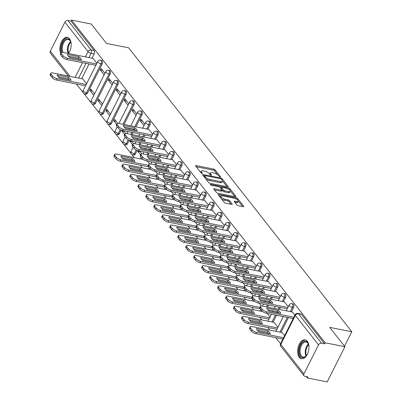 <?xml version="1.0" encoding="UTF-8"?>
<svg xmlns="http://www.w3.org/2000/svg" width="402" height="402" viewBox="0 0 402 402"><rect width="100%" height="100%" fill="white"/><g stroke="black" fill="none" stroke-linecap="round" stroke-linejoin="round"><path stroke-width="0.6" d="M220.16 177.021A0.844 0.307 26.7 0 0 220.567 176.95A0.844 0.307 26.7 0 0 220.492 176.709L215.16 169.925A1.206 0.437 26.7 0 0 213.688 169.091L196.141 165.599A1.206 0.437 26.7 0 0 195.563 165.699A1.206 0.437 26.7 0 0 195.668 166.046L201 172.83A0.844 0.307 26.7 0 0 202.035 173.413A0.844 0.307 26.7 0 0 202.437 173.342A0.844 0.307 26.7 0 0 202.362 173.101L201.673 172.222A3.864 1.392 26.7 0 1 201.342 171.106A3.864 1.392 26.7 0 1 203.186 170.8L204.648 171.091A3.864 1.392 26.7 0 1 209.377 173.754L210.065 174.634A0.844 0.307 26.7 0 0 211.095 175.217A0.844 0.307 26.7 0 0 211.502 175.146A0.844 0.307 26.7 0 0 211.427 174.905L210.738 174.026A3.864 1.392 26.7 0 1 210.407 172.91A3.864 1.392 26.7 0 1 212.251 172.604L213.713 172.895A3.864 1.392 26.7 0 1 218.437 175.558L219.13 176.438A0.844 0.307 26.7 0 0 220.16 177.021M68.486 53.521A9.593 5.447 -78.7 0 0 69.546 38.758A9.593 5.447 -78.7 0 0 67.395 37.346A9.593 5.447 -78.7 0 0 61.079 42.692A9.593 5.447 -78.7 0 0 60.762 53.526M307.329 341.298A9.593 5.447 -78.7 0 0 305.183 339.886A9.593 5.447 -78.7 0 0 298.52 346.147A9.593 5.447 -78.7 0 0 299.284 357.293A9.593 5.447 -78.7 0 0 301.435 358.705A9.593 5.447 -78.7 0 0 308.098 352.443A9.593 5.447 -78.7 0 0 307.329 341.298M236.813 204.849A1.206 0.437 26.7 0 0 238.291 205.683L243.21 206.663A1.206 0.437 26.7 0 0 243.788 206.563A1.206 0.437 26.7 0 0 243.687 206.216L237.763 198.683A1.206 0.437 26.7 0 0 236.291 197.849L218.743 194.357A1.206 0.437 26.7 0 0 218.165 194.457A1.206 0.437 26.7 0 0 218.271 194.804L224.19 202.337A1.206 0.437 26.7 0 0 225.668 203.171L231.612 204.352A1.206 0.437 26.7 0 0 232.19 204.256A1.206 0.437 26.7 0 0 232.085 203.909L229.552 200.683A1.206 0.437 26.7 0 0 228.075 199.849L225.13 199.266A3.231 1.161 26.7 0 1 222.04 197.849A3.231 1.161 26.7 0 1 220.899 196.106A3.231 1.161 26.7 0 1 222.442 195.849L233.994 198.151A3.231 1.161 26.7 0 1 237.079 199.568A3.231 1.161 26.7 0 1 238.22 201.307A3.231 1.161 26.7 0 1 236.677 201.563L234.753 201.181A1.206 0.437 26.7 0 0 234.175 201.276A1.206 0.437 26.7 0 0 234.281 201.623L236.813 204.849M71.511 20.1L91.269 24.035L106.5 43.416L128.645 47.823L351.81 331.761L329.665 327.354L344.901 346.735L325.138 342.8L71.511 20.1L70.993 21.125L67.913 20.512L91.068 49.974A2.462 1.397 101.3 0 1 91.058 53.325L88.917 57.586M227.607 186.809A1.206 0.437 26.7 0 0 228.185 186.714A1.206 0.437 26.7 0 0 228.08 186.362L222.16 178.83A1.206 0.437 26.7 0 0 220.683 178.001L203.141 174.508A1.206 0.437 26.7 0 0 202.563 174.604A1.206 0.437 26.7 0 0 202.668 174.95L208.588 182.483A1.206 0.437 26.7 0 0 210.065 183.317L227.607 186.809M229.964 188.759L235.884 196.292A1.206 0.437 26.7 0 1 235.989 196.638A1.206 0.437 26.7 0 1 235.411 196.734L217.864 193.241A1.206 0.437 26.7 0 1 216.392 192.407L213.854 189.186A1.206 0.437 26.7 0 1 213.753 188.839A1.206 0.437 26.7 0 1 214.331 188.744L221.447 190.156A1.206 0.437 26.7 0 0 222.02 190.061A1.206 0.437 26.7 0 0 221.919 189.714L220.236 187.573A1.206 0.437 26.7 0 0 218.758 186.744L211.351 185.267A0.844 0.307 26.7 0 1 210.542 184.895A0.844 0.307 26.7 0 1 210.246 184.443A0.844 0.307 26.7 0 1 210.648 184.372L228.487 187.925A1.206 0.437 26.7 0 1 229.964 188.759L229.487 189.829M344.901 346.735L327.213 381.9L307.45 377.965L306.399 376.629M76.405 84.003L83.169 92.606M83.877 93.51L91.143 102.751M91.852 103.656L99.118 112.897M99.827 113.801L107.093 123.042M107.801 123.947L115.062 133.188M115.771 134.092L123.037 143.333M123.746 144.238L131.012 153.479M131.72 154.383L134.283 157.639M140.197 165.167L142.258 167.785M148.172 175.312L150.232 177.93M156.147 185.458L158.202 188.076M164.122 195.603L166.177 198.221M172.091 205.749L174.151 208.367M180.066 215.894L182.126 218.512M188.041 226.04L190.101 228.658M196.015 236.185L198.075 238.803M203.99 246.331L206.045 248.949M211.965 256.476L214.02 259.094M219.934 266.616L221.994 269.239M227.909 276.762L229.969 279.385M235.884 286.907L237.944 289.53M243.858 297.053L245.918 299.676M251.833 307.198L253.888 309.821M259.808 317.344L261.863 319.967M267.777 327.489L269.837 330.112M275.752 337.635L280.551 343.74M325.138 342.8L324.625 343.826L321.545 343.213A2.462 1.819 141.8 0 0 318.53 344.866L303.932 373.885A2.462 1.819 141.8 0 0 303.987 375.8A2.462 1.819 141.8 0 0 304.887 376.327L307.967 376.94L307.45 377.965M70.993 21.125L94.148 50.587A2.462 1.397 101.3 0 1 94.138 53.938L91.998 58.2M89.093 63.968L81.681 78.707M68.405 76.063L50.356 53.099A2.462 1.819 -38.2 0 1 50.305 51.185L64.898 22.165A2.462 1.819 -38.2 0 1 67.913 20.512M104.897 73.345L101.023 68.415L100.249 69.953L102.6 70.42M94.586 93.852L90.711 88.917L89.937 90.455L92.289 90.927M112.872 83.49L108.997 78.561L108.223 80.099L110.575 80.566M102.56 103.992L98.686 99.063L97.912 100.6L100.259 101.068M120.846 93.636L116.972 88.706L116.198 90.244L118.55 90.711M110.535 114.138L106.661 109.208L105.887 110.746L108.233 111.213M128.821 103.781L124.947 98.852L124.173 100.389L126.519 100.857M117.771 123.349L114.63 119.354L113.856 120.891L116.208 121.359M136.796 113.927L132.921 108.997L132.147 110.535L134.494 111.002M122.138 130.434L121.831 131.037L124.183 131.504M144.77 124.072L140.891 119.143L140.122 120.68L142.469 121.148M130.112 140.579L129.806 141.182L132.157 141.65M152.74 134.218L148.805 129.414M138.087 150.725L137.78 151.328L140.132 151.795M160.715 144.363L156.775 139.559M168.689 154.509L164.75 149.705M176.664 164.654L172.724 159.85M184.639 174.8L180.699 169.996M192.613 184.945L188.674 180.141M200.583 195.086L196.648 190.287M208.558 205.231L204.618 200.432M216.532 215.377L212.593 210.578M224.507 225.522L220.567 220.723M232.482 235.667L228.542 230.869M240.456 245.813L236.517 241.014M248.426 255.958L244.491 251.16M256.401 266.104L252.461 261.3M264.375 276.249L260.436 271.445M272.35 286.395L268.41 281.591M280.325 296.54L276.385 291.736M288.299 306.686L284.36 301.882M277.983 327.193L274.043 322.389M294.937 315.138L292.334 312.027M284.626 335.645L282.018 332.534M293.485 307.57L292.395 307.354A2.462 1.397 101.3 0 0 291.852 303.641L292.942 303.857A2.462 1.397 -78.7 0 1 293.485 307.57L291.339 311.831M288.44 317.605L281.028 332.338M285.51 297.425L284.42 297.209A2.462 1.397 101.3 0 0 283.877 293.495L284.968 293.711A2.462 1.397 -78.7 0 1 285.51 297.425L283.37 301.686M280.465 307.46L279.455 309.465M278.114 312.133L277.752 312.856M276.551 315.238L273.053 322.193M277.536 287.279L276.445 287.063A2.462 1.397 101.3 0 0 275.903 283.35L276.993 283.566A2.462 1.397 -78.7 0 1 277.536 287.279L275.395 291.54M272.491 297.314L271.481 299.319M270.139 301.987L269.777 302.711M268.581 305.093L267.571 307.098M269.561 277.134L268.471 276.918A2.462 1.397 101.3 0 0 267.928 273.204L269.023 273.42A2.462 1.397 -78.7 0 1 269.561 277.134L267.42 281.395M264.516 287.169L263.506 289.174M262.164 291.842L261.802 292.566M260.607 294.947L259.597 296.952M261.591 266.988L260.496 266.772A2.462 1.397 101.3 0 0 259.953 263.059L261.049 263.275A2.462 1.397 -78.7 0 1 261.591 266.988L259.446 271.249M256.541 277.023L255.531 279.028M254.195 281.696L253.828 282.42M252.632 284.802L251.622 286.807M253.617 256.843L252.521 256.627A2.462 1.397 101.3 0 0 251.984 252.913L253.074 253.129A2.462 1.397 -78.7 0 1 253.617 256.843L251.471 261.104M248.572 266.878L247.562 268.883M246.22 271.551L245.853 272.275M244.657 274.656L243.647 276.661M245.642 246.697L244.552 246.481A2.462 1.397 101.3 0 0 244.009 242.768L245.099 242.984A2.462 1.397 -78.7 0 1 245.642 246.697L243.496 250.959M240.597 256.732L239.587 258.737M238.245 261.406L237.878 262.129M236.683 264.511L235.672 266.516M237.667 236.552L236.577 236.336A2.462 1.397 101.3 0 0 236.034 232.622L237.125 232.838A2.462 1.397 -78.7 0 1 237.667 236.552L235.527 240.813M232.622 246.587L231.612 248.592M230.271 251.26L229.909 251.984M228.708 254.365L227.698 256.375M229.693 226.406L228.602 226.19A2.462 1.397 101.3 0 0 228.06 222.477L229.15 222.693A2.462 1.397 -78.7 0 1 229.693 226.406L227.552 230.668M224.648 236.441L223.638 238.446M222.296 241.115L221.934 241.838M220.738 244.22L219.728 246.23M221.718 216.261L220.628 216.045A2.462 1.397 101.3 0 0 220.085 212.331L221.18 212.547A2.462 1.397 -78.7 0 1 221.718 216.261L219.577 220.522M216.673 226.296L215.663 228.301M214.321 230.969L213.959 231.693M212.764 234.075L211.753 236.085M213.748 206.115L212.653 205.899A2.462 1.397 101.3 0 0 212.11 202.186L213.206 202.402A2.462 1.397 -78.7 0 1 213.748 206.115L211.603 210.377M208.698 216.15L207.688 218.155M206.352 220.824L205.985 221.547M204.789 223.929L203.779 225.939M205.774 195.97L204.678 195.754A2.462 1.397 101.3 0 0 204.141 192.04L205.231 192.256A2.462 1.397 -78.7 0 1 205.774 195.97L203.628 200.231M200.729 206.005L199.719 208.015M198.377 210.678L198.01 211.402M196.814 213.784L195.804 215.794M197.799 185.824L196.709 185.608A2.462 1.397 101.3 0 0 196.166 181.895L197.256 182.111A2.462 1.397 -78.7 0 1 197.799 185.824L195.653 190.086M192.754 195.859L191.744 197.869M190.402 200.533L190.035 201.256M188.839 203.638L187.829 205.648M189.824 175.679L188.734 175.463A2.462 1.397 101.3 0 0 188.191 171.749L189.282 171.966A2.462 1.397 -78.7 0 1 189.824 175.679L187.684 179.94M184.779 185.714L183.769 187.724M182.428 190.387L182.066 191.111M180.865 193.493L179.855 195.503M181.85 165.534L180.759 165.317A2.462 1.397 101.3 0 0 180.217 161.604L181.307 161.82A2.462 1.397 -78.7 0 1 181.85 165.534L179.709 169.8M176.805 175.568L175.795 177.578M174.453 180.242L174.091 180.965M172.895 183.347L171.885 185.357M173.875 155.388L172.785 155.172A2.462 1.397 101.3 0 0 172.242 151.459L173.337 151.675A2.462 1.397 -78.7 0 1 173.875 155.388L171.734 159.654M168.83 165.423L167.82 167.433M166.478 170.096L166.116 170.82M164.92 173.202L163.91 175.212M165.905 145.243L164.81 145.027A2.462 1.397 101.3 0 0 164.267 141.313L165.363 141.529A2.462 1.397 -78.7 0 1 165.905 145.243L163.76 149.509M160.855 155.278L159.845 157.288M158.509 159.951L158.142 160.674M156.946 163.056L155.936 165.066M157.931 135.097L156.835 134.881A2.462 1.397 101.3 0 0 156.298 131.168L157.388 131.384A2.462 1.397 -78.7 0 1 157.931 135.097L155.785 139.363M152.886 145.132L151.876 147.142M150.534 149.805L150.167 150.534M148.971 152.911L147.961 154.921M149.956 124.957L148.866 124.736A2.462 1.397 101.3 0 0 148.323 121.022L149.413 121.243A2.462 1.397 -78.7 0 1 149.956 124.957L147.81 129.218M144.911 134.987L143.901 136.997M142.559 139.66L142.192 140.388M140.996 142.765L139.986 144.775M137.157 150.403L135.363 153.971L134.268 153.75A2.462 1.397 101.3 0 1 132.766 154.865L133.861 155.082A2.462 1.397 -78.7 0 0 135.363 153.971M141.981 114.811L140.891 114.59A2.462 1.397 101.3 0 0 140.348 110.877L141.439 111.098A2.462 1.397 -78.7 0 1 141.981 114.811L135.926 126.851M134.585 129.514L134.223 130.243M133.022 132.62L132.012 134.63M129.183 140.258L127.389 143.826L126.298 143.604A2.462 1.397 101.3 0 1 124.796 144.72L125.886 144.936A2.462 1.397 -78.7 0 0 127.389 143.826M134.007 104.666L132.916 104.445A2.462 1.397 101.3 0 0 132.374 100.731L133.464 100.952A2.462 1.397 -78.7 0 1 134.007 104.666L124.037 124.484M121.208 130.112L119.414 133.68L118.324 133.464A2.462 1.397 101.3 0 1 116.821 134.575L117.912 134.791A2.462 1.397 -78.7 0 0 119.414 133.68M126.032 94.52L124.942 94.299A2.462 1.397 101.3 0 0 124.399 90.586L125.494 90.807A2.462 1.397 -78.7 0 1 126.032 94.52L111.439 123.535L110.349 123.319A2.462 1.397 101.3 0 1 108.847 124.429L109.937 124.645A2.462 1.397 -78.7 0 0 111.439 123.535M118.062 84.375L116.967 84.154A2.462 1.397 101.3 0 0 116.424 80.44L117.52 80.661A2.462 1.397 -78.7 0 1 118.062 84.375L103.465 113.389L102.374 113.173A2.462 1.397 101.3 0 1 100.872 114.284L101.962 114.5A2.462 1.397 -78.7 0 0 103.465 113.389M110.088 74.229L108.992 74.008A2.462 1.397 101.3 0 0 108.455 70.295L109.545 70.516A2.462 1.397 -78.7 0 1 110.088 74.229L95.495 103.244L94.4 103.028A2.462 1.397 101.3 0 1 92.897 104.138L93.993 104.354A2.462 1.397 -78.7 0 0 95.495 103.244M102.113 64.084L101.023 63.863A2.462 1.397 101.3 0 0 100.48 60.149L101.57 60.37A2.462 1.397 -78.7 0 1 102.113 64.084L87.52 93.098L86.425 92.882A2.462 1.397 101.3 0 1 84.922 93.993L86.018 94.209A2.462 1.397 -78.7 0 0 87.52 93.098M351.81 331.761L344.524 346.253M96.927 63.199L92.988 58.396M86.611 83.706L82.671 78.903M89.937 90.455L93.812 95.39M97.912 100.6L101.786 105.535M105.887 110.746L109.761 115.681M113.856 120.891L116.635 124.429M121.831 131.037L124.61 134.575M129.806 141.182L132.585 144.72M137.78 151.328L140.559 154.865M324.625 343.826L301.47 314.364A2.462 1.397 -78.7 0 0 300.917 314.002L297.837 313.389A2.462 1.397 101.3 0 1 298.39 313.751L321.545 343.213M100.249 69.953L104.123 74.883M108.223 80.099L112.098 85.028M116.198 90.244L120.072 95.173M124.173 100.389L128.047 105.319M132.147 110.535L136.022 115.464M125.746 133.494L123.58 130.74M140.122 120.68L143.996 125.61M133.72 143.64L131.554 140.886M141.695 153.785L139.529 151.031M149.67 163.931L147.504 161.177M157.639 174.076L155.479 171.322M165.614 184.222L163.448 181.468M173.589 194.367L171.423 191.613M181.563 204.512L179.398 201.759M189.538 214.658L187.372 211.904M197.513 224.803L195.347 222.05M205.482 234.949L203.322 232.195M213.457 245.094L211.296 242.341M221.432 255.24L219.266 252.486M229.406 265.385L227.241 262.632M237.381 275.531L235.215 272.777M245.356 285.676L243.19 282.923M253.325 295.822L251.165 293.068M261.3 305.967L259.139 303.214M270.008 317.047L267.109 313.359M210.407 172.91L209.889 173.935A3.864 1.392 26.7 0 0 209.859 174.367M201.342 171.106L200.824 172.131A3.864 1.392 26.7 0 0 200.794 172.564M217.668 174.795L214.648 170.95A1.206 0.437 26.7 0 0 213.171 170.121L196.216 166.745M204.407 175.885L203.216 175.649M227.019 186.689L222.442 180.87M221.351 179.262A0.844 0.307 26.7 0 0 220.316 178.679L204.914 175.614A0.844 0.307 26.7 0 0 204.512 175.679A0.844 0.307 26.7 0 0 204.583 175.925L205.311 176.85A3.864 1.392 26.7 0 0 210.035 179.513L220.562 181.609A3.864 1.392 26.7 0 0 222.412 181.302A3.864 1.392 26.7 0 0 222.075 180.186L221.351 179.262M205.568 178.639A3.864 1.392 26.7 0 0 209.522 180.538L210.035 179.513M222.412 181.302L221.894 182.327A3.864 1.392 26.7 0 1 220.045 182.634L209.522 180.538M230.391 190.985L234.818 196.618M214.407 189.885L220.929 191.181A1.206 0.437 26.7 0 0 221.507 191.086L222.02 190.061L222.768 191.01A1.206 0.437 26.7 0 0 224.241 191.844L224.758 190.819A1.206 0.437 26.7 0 1 223.281 189.985L221.602 187.845A1.206 0.437 26.7 0 1 221.497 187.498A1.206 0.437 26.7 0 1 222.075 187.402L226.145 188.211A3.231 1.161 26.7 0 1 229.23 189.628A3.231 1.161 26.7 0 1 230.371 191.372A3.231 1.161 26.7 0 1 228.828 191.628L224.758 190.819M220.035 187.372L221.422 187.649M224.241 191.844L228.311 192.653A3.231 1.161 26.7 0 0 229.854 192.397L230.371 191.372M229.447 189.784A1.206 0.437 26.7 0 0 228.341 189.056M238.22 201.307L237.708 202.332A3.231 1.161 26.7 0 1 236.165 202.588L234.828 202.322M220.899 196.106L220.386 197.131A3.231 1.161 26.7 0 0 220.346 197.442M221.381 198.764A3.231 1.161 26.7 0 0 224.612 200.291L225.13 199.266M231.019 204.236L229.039 201.709A1.206 0.437 26.7 0 0 227.562 200.879L224.612 200.291M221.04 195.945L218.819 195.503M237.22 199.673A1.206 0.437 26.7 0 0 236.245 199.025M242.622 206.543L238.26 200.995M68.631 77.259L57.129 74.968A7.688 2.769 26.7 0 0 59.531 78.028L71.033 80.315A7.688 2.769 26.7 0 0 68.631 77.259L67.963 78.591L58.049 76.616M82.867 78.938L52.622 72.918A3.688 1.327 26.7 0 0 50.858 73.214A3.688 1.327 26.7 0 0 51.18 74.28L52.662 76.164A3.688 1.327 26.7 0 0 57.174 78.707L86.219 84.49M69.445 79.998A7.688 2.769 26.7 0 0 67.963 78.591M85.546 85.822L56.501 80.043A3.688 1.327 -153.3 0 1 51.989 77.496L50.506 75.611A3.688 1.327 -153.3 0 1 50.19 74.546L50.858 73.214M78.948 56.752A7.688 2.769 -153.3 0 1 81.35 59.808L69.847 57.521A7.688 2.769 -153.3 0 1 67.446 54.466L78.948 56.752L78.274 58.084A7.688 2.769 -153.3 0 1 79.757 59.491M78.274 58.084L68.365 56.114M95.862 65.315L66.817 59.536A3.688 1.327 -153.3 0 1 62.305 56.994L60.823 55.104A3.688 1.327 -153.3 0 1 60.501 54.039L61.174 52.707A3.688 1.327 26.7 0 0 61.491 53.773L62.973 55.657A3.688 1.327 26.7 0 0 67.486 58.205L66.817 59.536M93.179 58.436L62.938 52.416A3.688 1.327 26.7 0 0 61.174 52.707M96.53 63.983L67.486 58.205M62.008 52.33A8.301 4.713 101.3 0 1 65.069 39.652A8.301 4.713 101.3 0 1 70.682 41.657A8.301 4.713 101.3 0 1 71.174 44.024M69.697 51.441A8.301 4.713 101.3 0 1 68.335 53.441A8.301 4.713 101.3 0 1 68.3 53.481M70.767 41.908A7.688 4.367 -78.7 0 0 68.315 39.471A7.688 4.367 -78.7 0 0 65.657 40.29A7.688 4.367 -78.7 0 0 62.993 52.426M68.008 37.537A9.532 5.417 -78.7 0 0 64.888 38.577A9.532 5.417 -78.7 0 0 61.204 52.652M307.48 353.981A8.301 4.713 101.3 0 1 306.123 355.981A8.301 4.713 101.3 0 1 305.349 356.715A8.301 4.713 101.3 0 1 299.364 353.252A8.301 4.713 101.3 0 1 302.857 342.192A8.301 4.713 101.3 0 1 308.465 344.192A8.301 4.713 101.3 0 1 308.957 346.564M308.55 344.449A7.688 4.367 -78.7 0 0 306.098 342.012A7.688 4.367 -78.7 0 0 303.445 342.826A7.688 4.367 -78.7 0 0 300.063 350.946A7.688 4.367 -78.7 0 0 303.098 357.092A7.688 4.367 -78.7 0 0 305.756 356.278A7.688 4.367 -78.7 0 0 306.294 355.78M305.796 340.072A9.532 5.417 -78.7 0 0 302.671 341.117A9.532 5.417 -78.7 0 0 298.485 351.036A9.532 5.417 -78.7 0 0 302.073 358.765M132.424 158.423L120.922 156.132A7.688 2.769 26.7 0 0 123.324 159.187L134.826 161.478A7.688 2.769 26.7 0 0 132.424 158.423L131.75 159.755L121.841 157.78M143.047 159.383L116.414 154.082A3.688 1.327 26.7 0 0 114.65 154.373A3.688 1.327 26.7 0 0 114.967 155.438L116.449 157.328A3.688 1.327 26.7 0 0 120.962 159.87L148.373 165.328M133.238 161.162A7.688 2.769 26.7 0 0 131.75 159.755M148.645 166.845L120.293 161.202A3.688 1.327 -153.3 0 1 115.781 158.659L114.299 156.775A3.688 1.327 -153.3 0 1 113.982 155.71L114.65 154.373M140.398 168.569L128.896 166.277A7.688 2.769 26.7 0 0 131.298 169.332L142.8 171.624A7.688 2.769 26.7 0 0 140.398 168.569L139.725 169.9L129.816 167.925M151.021 169.528L124.389 164.227A3.688 1.327 26.7 0 0 122.625 164.518A3.688 1.327 26.7 0 0 122.942 165.584L124.424 167.473A3.688 1.327 26.7 0 0 128.936 170.016L156.348 175.473M141.213 171.307A7.688 2.769 26.7 0 0 139.725 169.9M156.619 176.991L128.268 171.347A3.688 1.327 -153.3 0 1 123.756 168.805L122.273 166.92A3.688 1.327 -153.3 0 1 121.952 165.855L122.625 164.518M148.373 178.714L136.871 176.423A7.688 2.769 26.7 0 0 139.273 179.478L150.775 181.769A7.688 2.769 26.7 0 0 148.373 178.714L147.7 180.046L137.791 178.071M158.996 179.674L132.364 174.373A3.688 1.327 26.7 0 0 130.6 174.664A3.688 1.327 26.7 0 0 130.916 175.729L132.399 177.619A3.688 1.327 26.7 0 0 136.911 180.161L164.317 185.618M149.182 181.453A7.688 2.769 26.7 0 0 147.7 180.046M164.594 187.136L136.243 181.493A3.688 1.327 -153.3 0 1 131.73 178.95L130.248 177.066A3.688 1.327 -153.3 0 1 129.926 176.001L130.6 174.664M156.343 188.86L144.846 186.568A7.688 2.769 26.7 0 0 147.248 189.623L158.745 191.915A7.688 2.769 26.7 0 0 156.343 188.86L155.674 190.191L145.76 188.216M166.971 189.819L140.333 184.518A3.688 1.327 26.7 0 0 138.574 184.809A3.688 1.327 26.7 0 0 138.891 185.875L140.373 187.764A3.688 1.327 26.7 0 0 144.886 190.307L172.292 195.764M157.157 191.598A7.688 2.769 26.7 0 0 155.674 190.191M172.569 197.281L144.212 191.638A3.688 1.327 -153.3 0 1 139.7 189.096L138.218 187.211A3.688 1.327 -153.3 0 1 137.901 186.146L138.574 184.809M164.317 199.005L152.815 196.714A7.688 2.769 26.7 0 0 155.217 199.769L166.719 202.06A7.688 2.769 26.7 0 0 164.317 199.005L163.649 200.337L153.735 198.362M174.945 199.965L148.308 194.663A3.688 1.327 26.7 0 0 146.544 194.955A3.688 1.327 26.7 0 0 146.866 196.02L148.348 197.91A3.688 1.327 26.7 0 0 152.86 200.452L180.267 205.909M165.132 201.744A7.688 2.769 26.7 0 0 163.649 200.337M180.543 207.427L152.187 201.784A3.688 1.327 -153.3 0 1 147.675 199.241L146.192 197.357A3.688 1.327 -153.3 0 1 145.876 196.292L146.544 194.955M172.292 209.146L160.79 206.859A7.688 2.769 26.7 0 0 163.192 209.914L174.694 212.206A7.688 2.769 26.7 0 0 172.292 209.146L171.624 210.482L161.71 208.507M182.915 210.11L156.283 204.809A3.688 1.327 26.7 0 0 154.519 205.1A3.688 1.327 26.7 0 0 154.835 206.166L156.318 208.055A3.688 1.327 26.7 0 0 160.83 210.598L188.242 216.055M173.106 211.889A7.688 2.769 26.7 0 0 171.624 210.482M188.513 217.572L160.162 211.929A3.688 1.327 -153.3 0 1 155.649 209.387L154.167 207.502A3.688 1.327 -153.3 0 1 153.85 206.437L154.519 205.1M180.267 219.291L168.765 217.005A7.688 2.769 26.7 0 0 171.167 220.06L182.669 222.351A7.688 2.769 26.7 0 0 180.267 219.291L179.599 220.628L169.684 218.653M190.89 220.256L164.257 214.954A3.688 1.327 26.7 0 0 162.493 215.246A3.688 1.327 26.7 0 0 162.81 216.311L164.292 218.201A3.688 1.327 26.7 0 0 168.805 220.743L196.216 226.2M181.081 222.035A7.688 2.769 26.7 0 0 179.599 220.628M196.488 227.718L168.136 222.075A3.688 1.327 -153.3 0 1 163.624 219.532L162.142 217.648A3.688 1.327 -153.3 0 1 161.825 216.583L162.493 215.246M188.242 229.436L176.739 227.15A7.688 2.769 26.7 0 0 179.141 230.205L190.643 232.497A7.688 2.769 26.7 0 0 188.242 229.436L187.568 230.773L177.659 228.798M198.864 230.401L172.232 225.1A3.688 1.327 26.7 0 0 170.468 225.391A3.688 1.327 26.7 0 0 170.785 226.457L172.267 228.346A3.688 1.327 26.7 0 0 176.779 230.889L204.191 236.346M189.056 232.18A7.688 2.769 26.7 0 0 187.568 230.773M204.462 237.863L176.111 232.22A3.688 1.327 -153.3 0 1 171.599 229.678L170.116 227.788A3.688 1.327 -153.3 0 1 169.795 226.723L170.468 225.391M196.216 239.582L184.714 237.296A7.688 2.769 26.7 0 0 187.116 240.351L198.618 242.642A7.688 2.769 26.7 0 0 196.216 239.582L195.543 240.919L185.634 238.944M206.839 240.547L180.207 235.245A3.688 1.327 26.7 0 0 178.443 235.537A3.688 1.327 26.7 0 0 178.759 236.602L180.242 238.492A3.688 1.327 26.7 0 0 184.754 241.034L212.161 246.491M197.025 242.326A7.688 2.769 26.7 0 0 195.543 240.919M212.437 248.009L184.086 242.366A3.688 1.327 -153.3 0 1 179.573 239.823L178.091 237.934A3.688 1.327 -153.3 0 1 177.769 236.868L178.443 235.537M204.186 249.727L192.689 247.441A7.688 2.769 26.7 0 0 195.091 250.496L206.593 252.788A7.688 2.769 26.7 0 0 204.186 249.727L203.518 251.064L193.603 249.089M214.814 250.692L188.176 245.391A3.688 1.327 26.7 0 0 186.417 245.682A3.688 1.327 26.7 0 0 186.734 246.748L188.216 248.632A3.688 1.327 26.7 0 0 192.729 251.18L220.135 256.637M205 252.471A7.688 2.769 26.7 0 0 203.518 251.064M220.412 258.154L192.055 252.511A3.688 1.327 -153.3 0 1 187.543 249.969L186.061 248.079A3.688 1.327 -153.3 0 1 185.744 247.014L186.417 245.682M212.161 259.873L200.658 257.587A7.688 2.769 26.7 0 0 203.06 260.642L214.562 262.933A7.688 2.769 26.7 0 0 212.161 259.873L211.492 261.21L201.578 259.235M222.788 260.838L196.151 255.536A3.688 1.327 26.7 0 0 194.387 255.828A3.688 1.327 26.7 0 0 194.709 256.893L196.191 258.777A3.688 1.327 26.7 0 0 200.704 261.325L228.11 266.777M212.975 262.617A7.688 2.769 26.7 0 0 211.492 261.21M228.386 268.3L200.03 262.657A3.688 1.327 -153.3 0 1 195.518 260.114L194.035 258.225A3.688 1.327 -153.3 0 1 193.719 257.159L194.387 255.828M220.135 270.018L208.633 267.732A7.688 2.769 26.7 0 0 211.035 270.787L222.537 273.079A7.688 2.769 26.7 0 0 220.135 270.018L219.467 271.355L209.553 269.38M230.758 270.983L204.126 265.682A3.688 1.327 26.7 0 0 202.362 265.973A3.688 1.327 26.7 0 0 202.678 267.039L204.161 268.923A3.688 1.327 26.7 0 0 208.673 271.471L236.085 276.923M220.949 272.762A7.688 2.769 26.7 0 0 219.467 271.355M236.356 278.445L208.005 272.802A3.688 1.327 -153.3 0 1 203.492 270.26L202.01 268.37A3.688 1.327 -153.3 0 1 201.693 267.305L202.362 265.973M228.11 280.164L216.608 277.877A7.688 2.769 26.7 0 0 219.01 280.933L230.512 283.224A7.688 2.769 26.7 0 0 228.11 280.164L227.442 281.5L217.527 279.526M238.733 281.129L212.1 275.827A3.688 1.327 26.7 0 0 210.336 276.119A3.688 1.327 26.7 0 0 210.653 277.184L212.135 279.068A3.688 1.327 26.7 0 0 216.648 281.616L244.059 287.068M228.924 282.907A7.688 2.769 26.7 0 0 227.442 281.5M244.331 288.591L215.98 282.948A3.688 1.327 -153.3 0 1 211.467 280.405L209.985 278.516A3.688 1.327 -153.3 0 1 209.668 277.45L210.336 276.119M236.085 290.309L224.582 288.023A7.688 2.769 26.7 0 0 226.984 291.078L238.486 293.37A7.688 2.769 26.7 0 0 236.085 290.309L235.411 291.641L225.502 289.671M246.707 291.274L220.075 285.973A3.688 1.327 26.7 0 0 218.311 286.264A3.688 1.327 26.7 0 0 218.628 287.329L220.11 289.214A3.688 1.327 26.7 0 0 224.623 291.762L252.034 297.214M236.899 293.053A7.688 2.769 26.7 0 0 235.411 291.641M252.305 298.736L223.954 293.093A3.688 1.327 -153.3 0 1 219.442 290.551L217.959 288.661A3.688 1.327 -153.3 0 1 217.638 287.596L218.311 286.264M134.76 127.771A7.688 2.769 -153.3 0 1 137.167 130.826L125.665 128.54A7.688 2.769 -153.3 0 1 123.263 125.479L134.76 127.771L134.092 129.102A7.688 2.769 -153.3 0 1 135.575 130.509M134.092 129.102L124.178 127.132M151.675 136.333L122.63 130.555A3.688 1.327 -153.3 0 1 118.118 128.007L116.635 126.122A3.688 1.327 -153.3 0 1 116.319 125.057L116.992 123.726A3.688 1.327 26.7 0 0 117.309 124.791L118.791 126.675A3.688 1.327 26.7 0 0 123.303 129.218L122.63 130.555M148.996 129.454L118.751 123.429A3.688 1.327 26.7 0 0 116.992 123.726M152.348 135.002L123.303 129.218M142.735 137.916A7.688 2.769 -153.3 0 1 145.137 140.971L133.635 138.685A7.688 2.769 -153.3 0 1 131.233 135.625L142.735 137.916L142.067 139.248A7.688 2.769 -153.3 0 1 143.549 140.655M142.067 139.248L132.152 137.278M159.649 146.479L130.605 140.7A3.688 1.327 -153.3 0 1 126.092 138.152L124.61 136.268A3.688 1.327 -153.3 0 1 124.293 135.203L124.962 133.871A3.688 1.327 26.7 0 0 125.283 134.936L126.766 136.821A3.688 1.327 26.7 0 0 131.278 139.363L130.605 140.7M156.971 139.6L126.725 133.575A3.688 1.327 26.7 0 0 124.962 133.871M160.323 145.147L131.278 139.363M150.71 148.062A7.688 2.769 -153.3 0 1 153.112 151.117L141.61 148.83A7.688 2.769 -153.3 0 1 139.208 145.77L150.71 148.062L150.041 149.393A7.688 2.769 -153.3 0 1 151.524 150.8M150.041 149.393L140.127 147.418M167.624 156.624L138.579 150.845A3.688 1.327 -153.3 0 1 134.067 148.298L132.585 146.413A3.688 1.327 -153.3 0 1 132.268 145.348L132.936 144.017A3.688 1.327 26.7 0 0 133.258 145.082L134.735 146.966A3.688 1.327 26.7 0 0 139.248 149.509L138.579 150.845M164.946 149.745L134.7 143.72A3.688 1.327 26.7 0 0 132.936 144.017M168.297 155.293L139.248 149.509M158.684 158.207A7.688 2.769 -153.3 0 1 161.086 161.262L149.584 158.976A7.688 2.769 -153.3 0 1 147.182 155.916L158.684 158.207L158.016 159.539A7.688 2.769 -153.3 0 1 159.499 160.946M158.016 159.539L148.102 157.564M175.599 166.77L146.554 160.991A3.688 1.327 -153.3 0 1 142.042 158.443L140.559 156.559A3.688 1.327 -153.3 0 1 140.243 155.494L140.911 154.162A3.688 1.327 26.7 0 0 141.228 155.227L142.71 157.112A3.688 1.327 26.7 0 0 147.222 159.654L146.554 160.991M172.92 159.885L142.675 153.865A3.688 1.327 26.7 0 0 140.911 154.162M176.267 165.438L147.222 159.654M166.659 168.353A7.688 2.769 -153.3 0 1 169.061 171.408L157.559 169.116A7.688 2.769 -153.3 0 1 155.157 166.061L166.659 168.353L165.986 169.684A7.688 2.769 -153.3 0 1 167.473 171.091M165.986 169.684L156.076 167.709M183.573 176.915L154.529 171.131A3.688 1.327 -153.3 0 1 150.016 168.589L148.534 166.704A3.688 1.327 -153.3 0 1 148.217 165.639L148.886 164.307A3.688 1.327 26.7 0 0 149.202 165.373L150.685 167.257A3.688 1.327 26.7 0 0 155.197 169.8L154.529 171.131M180.895 170.031L150.649 164.011A3.688 1.327 26.7 0 0 148.886 164.307M184.242 175.584L155.197 169.8M174.634 178.498A7.688 2.769 -153.3 0 1 177.036 181.553L165.534 179.262A7.688 2.769 -153.3 0 1 163.132 176.207L174.634 178.498L173.96 179.83A7.688 2.769 -153.3 0 1 175.443 181.237M173.96 179.83L164.051 177.855M191.548 187.061L162.503 181.277A3.688 1.327 -153.3 0 1 157.991 178.734L156.509 176.85A3.688 1.327 -153.3 0 1 156.187 175.785L156.86 174.453A3.688 1.327 26.7 0 0 157.177 175.518L158.659 177.403A3.688 1.327 26.7 0 0 163.172 179.945L162.503 181.277M188.865 180.176L158.624 174.156A3.688 1.327 26.7 0 0 156.86 174.453M192.216 185.729L163.172 179.945M182.603 188.644A7.688 2.769 -153.3 0 1 185.01 191.699L173.508 189.407A7.688 2.769 -153.3 0 1 171.106 186.352L182.603 188.644L181.935 189.975A7.688 2.769 -153.3 0 1 183.418 191.382M181.935 189.975L172.021 188M199.518 197.206L170.473 191.422A3.688 1.327 -153.3 0 1 165.961 188.88L164.478 186.995A3.688 1.327 -153.3 0 1 164.162 185.93L164.835 184.598A3.688 1.327 26.7 0 0 165.152 185.664L166.634 187.548A3.688 1.327 26.7 0 0 171.146 190.091L170.473 191.422M196.839 190.322L166.599 184.302A3.688 1.327 26.7 0 0 164.835 184.598M200.191 195.874L171.146 190.091M190.578 198.789A7.688 2.769 -153.3 0 1 192.98 201.844L181.483 199.553A7.688 2.769 -153.3 0 1 179.076 196.498L190.578 198.789L189.91 200.121A7.688 2.769 -153.3 0 1 191.392 201.528M189.91 200.121L179.995 198.146M207.492 207.352L178.448 201.568A3.688 1.327 -153.3 0 1 173.935 199.025L172.453 197.141A3.688 1.327 -153.3 0 1 172.136 196.075L172.805 194.744A3.688 1.327 26.7 0 0 173.126 195.809L174.609 197.694A3.688 1.327 26.7 0 0 179.121 200.236L178.448 201.568M204.814 200.467L174.568 194.447A3.688 1.327 26.7 0 0 172.805 194.744M208.166 206.02L179.121 200.236M198.553 208.934A7.688 2.769 -153.3 0 1 200.955 211.99L189.453 209.698A7.688 2.769 -153.3 0 1 187.051 206.643L198.553 208.934L197.884 210.266A7.688 2.769 -153.3 0 1 199.367 211.673M197.884 210.266L187.97 208.291M215.467 217.497L186.422 211.713A3.688 1.327 -153.3 0 1 181.91 209.171L180.428 207.286A3.688 1.327 -153.3 0 1 180.111 206.221L180.779 204.889A3.688 1.327 26.7 0 0 181.101 205.955L182.583 207.839A3.688 1.327 26.7 0 0 187.096 210.382L186.422 211.713M212.789 210.613L182.543 204.593A3.688 1.327 26.7 0 0 180.779 204.889M216.14 216.165L187.096 210.382M206.527 219.08A7.688 2.769 -153.3 0 1 208.929 222.135L197.427 219.844A7.688 2.769 -153.3 0 1 195.025 216.789L206.527 219.08L205.859 220.412A7.688 2.769 -153.3 0 1 207.342 221.819M205.859 220.412L195.945 218.437M223.442 227.643L194.397 221.859A3.688 1.327 -153.3 0 1 189.885 219.316L188.402 217.432A3.688 1.327 -153.3 0 1 188.086 216.366L188.754 215.035A3.688 1.327 26.7 0 0 189.071 216.095L190.553 217.984A3.688 1.327 26.7 0 0 195.065 220.527L194.397 221.859M220.763 220.758L190.518 214.738A3.688 1.327 26.7 0 0 188.754 215.035M224.11 226.311L195.065 220.527M214.502 229.225A7.688 2.769 -153.3 0 1 216.904 232.281L205.402 229.989A7.688 2.769 -153.3 0 1 203 226.934L214.502 229.225L213.829 230.557A7.688 2.769 -153.3 0 1 215.316 231.964M213.829 230.557L203.92 228.582M231.416 237.788L202.372 232.004A3.688 1.327 -153.3 0 1 197.859 229.462L196.377 227.577A3.688 1.327 -153.3 0 1 196.06 226.512L196.729 225.175A3.688 1.327 26.7 0 0 197.045 226.241L198.528 228.13A3.688 1.327 26.7 0 0 203.04 230.673L202.372 232.004M228.738 230.904L198.493 224.884A3.688 1.327 26.7 0 0 196.729 225.175M232.085 236.456L203.04 230.673M222.477 239.371A7.688 2.769 -153.3 0 1 224.879 242.426L213.377 240.135A7.688 2.769 -153.3 0 1 210.975 237.079L222.477 239.371L221.803 240.703A7.688 2.769 -153.3 0 1 223.286 242.11M221.803 240.703L211.894 238.728M239.391 247.933L210.346 242.15A3.688 1.327 -153.3 0 1 205.834 239.607L204.352 237.723A3.688 1.327 -153.3 0 1 204.03 236.657L204.703 235.321A3.688 1.327 26.7 0 0 205.02 236.386L206.502 238.275A3.688 1.327 26.7 0 0 211.015 240.818L210.346 242.15M236.708 241.049L206.467 235.029A3.688 1.327 26.7 0 0 204.703 235.321M240.059 246.602L211.015 240.818M230.446 249.516A7.688 2.769 -153.3 0 1 232.853 252.572L221.351 250.28A7.688 2.769 -153.3 0 1 218.949 247.225L230.446 249.516L229.778 250.848A7.688 2.769 -153.3 0 1 231.261 252.255M229.778 250.848L219.869 248.873M247.361 258.079L218.316 252.295A3.688 1.327 -153.3 0 1 213.804 249.753L212.321 247.868A3.688 1.327 -153.3 0 1 212.005 246.803L212.678 245.466A3.688 1.327 26.7 0 0 212.995 246.532L214.477 248.421A3.688 1.327 26.7 0 0 218.989 250.964L218.316 252.295M244.682 251.195L214.442 245.175A3.688 1.327 26.7 0 0 212.678 245.466M248.034 256.747L218.989 250.964M238.421 259.662A7.688 2.769 -153.3 0 1 240.823 262.717L229.326 260.426A7.688 2.769 -153.3 0 1 226.919 257.37L238.421 259.662L237.753 260.993A7.688 2.769 -153.3 0 1 239.235 262.4M237.753 260.993L227.839 259.019M255.335 268.224L226.291 262.441A3.688 1.327 -153.3 0 1 221.778 259.898L220.296 258.014A3.688 1.327 -153.3 0 1 219.979 256.948L220.648 255.612A3.688 1.327 26.7 0 0 220.969 256.677L222.452 258.566A3.688 1.327 26.7 0 0 226.964 261.109L226.291 262.441M252.657 261.34L222.412 255.32A3.688 1.327 26.7 0 0 220.648 255.612M256.009 266.893L226.964 261.109M246.396 269.807A7.688 2.769 -153.3 0 1 248.798 272.863L237.296 270.571A7.688 2.769 -153.3 0 1 234.894 267.516L246.396 269.807L245.728 271.139A7.688 2.769 -153.3 0 1 247.21 272.546M245.728 271.139L235.813 269.164M263.31 278.37L234.265 272.586A3.688 1.327 -153.3 0 1 229.753 270.043L228.271 268.159A3.688 1.327 -153.3 0 1 227.954 267.094L228.622 265.757A3.688 1.327 26.7 0 0 228.944 266.822L230.426 268.712A3.688 1.327 26.7 0 0 234.939 271.255L234.265 272.586M260.632 271.486L230.386 265.466A3.688 1.327 26.7 0 0 228.622 265.757M263.983 277.033L234.939 271.255M244.059 300.455L232.557 298.168A7.688 2.769 26.7 0 0 234.959 301.224L246.461 303.51A7.688 2.769 26.7 0 0 244.059 300.455L243.386 301.786L233.477 299.817M254.682 301.42L228.05 296.118A3.688 1.327 26.7 0 0 226.286 296.41A3.688 1.327 26.7 0 0 226.602 297.475L228.085 299.359A3.688 1.327 26.7 0 0 232.597 301.907L260.004 307.359M244.868 303.198A7.688 2.769 26.7 0 0 243.386 301.786M260.28 308.882L231.929 303.239A3.688 1.327 -153.3 0 1 227.416 300.696L225.934 298.807A3.688 1.327 -153.3 0 1 225.612 297.741L226.286 296.41M254.371 279.953A7.688 2.769 -153.3 0 1 256.772 283.008L245.27 280.717A7.688 2.769 -153.3 0 1 242.868 277.661L254.371 279.953L253.702 281.284A7.688 2.769 -153.3 0 1 255.185 282.691M253.702 281.284L243.788 279.31M271.285 288.515L242.24 282.732A3.688 1.327 -153.3 0 1 237.728 280.189L236.245 278.305A3.688 1.327 -153.3 0 1 235.929 277.239L236.597 275.903A3.688 1.327 26.7 0 0 236.914 276.968L238.396 278.857A3.688 1.327 26.7 0 0 242.908 281.4L242.24 282.732M268.606 281.631L238.361 275.611A3.688 1.327 26.7 0 0 236.597 275.903M271.953 287.179L242.908 281.4M252.029 310.6L240.532 308.314A7.688 2.769 26.7 0 0 242.934 311.369L254.436 313.655A7.688 2.769 26.7 0 0 252.029 310.6L251.361 311.932L241.446 309.962M262.657 311.565L236.024 306.264A3.688 1.327 26.7 0 0 234.26 306.555A3.688 1.327 26.7 0 0 234.577 307.62L236.059 309.505A3.688 1.327 26.7 0 0 240.572 312.052L269.616 317.831M252.843 313.344A7.688 2.769 26.7 0 0 251.361 311.932M268.943 319.163L239.899 313.384A3.688 1.327 -153.3 0 1 235.386 310.841L233.904 308.952A3.688 1.327 -153.3 0 1 233.587 307.887L234.26 306.555M262.345 290.093A7.688 2.769 -153.3 0 1 264.747 293.153L253.245 290.862A7.688 2.769 -153.3 0 1 250.843 287.807L262.345 290.093L261.672 291.43A7.688 2.769 -153.3 0 1 263.159 292.837M261.672 291.43L251.763 289.455M279.259 298.661L250.215 292.877A3.688 1.327 -153.3 0 1 245.702 290.334L244.22 288.45A3.688 1.327 -153.3 0 1 243.903 287.385L244.572 286.048A3.688 1.327 26.7 0 0 244.888 287.113L246.371 289.003A3.688 1.327 26.7 0 0 250.883 291.545L250.215 292.877M276.581 291.777L246.336 285.757A3.688 1.327 26.7 0 0 244.572 286.048M279.928 297.324L250.883 291.545M260.004 320.746L248.501 318.459A7.688 2.769 26.7 0 0 250.908 321.515L262.406 323.801A7.688 2.769 26.7 0 0 260.004 320.746L259.335 322.077L249.421 320.108M274.239 322.429L243.994 316.409A3.688 1.327 26.7 0 0 242.23 316.701A3.688 1.327 26.7 0 0 242.552 317.766L244.034 319.65A3.688 1.327 26.7 0 0 248.547 322.198L277.591 327.977M260.818 323.484A7.688 2.769 26.7 0 0 259.335 322.077M276.918 329.308L247.873 323.53A3.688 1.327 -153.3 0 1 243.361 320.987L241.878 319.098A3.688 1.327 -153.3 0 1 241.562 318.032L242.23 316.701M270.32 300.239A7.688 2.769 -153.3 0 1 272.722 303.299L261.22 301.008A7.688 2.769 -153.3 0 1 258.818 297.952L270.32 300.239L269.647 301.575A7.688 2.769 -153.3 0 1 271.129 302.982M269.647 301.575L259.737 299.601M287.234 308.806L258.19 303.023A3.688 1.327 -153.3 0 1 253.677 300.48L252.195 298.596A3.688 1.327 -153.3 0 1 251.873 297.53L252.546 296.194A3.688 1.327 26.7 0 0 252.863 297.259L254.345 299.148A3.688 1.327 26.7 0 0 258.858 301.691L258.19 303.023M284.556 301.922L254.31 295.902A3.688 1.327 26.7 0 0 252.546 296.194M287.902 307.47L258.858 301.691M267.978 330.891L256.476 328.605A7.688 2.769 26.7 0 0 258.878 331.66L270.38 333.946A7.688 2.769 26.7 0 0 267.978 330.891L267.31 332.223L257.396 330.253M282.214 332.575L251.969 326.555A3.688 1.327 26.7 0 0 250.205 326.846A3.688 1.327 26.7 0 0 250.526 327.911L252.009 329.796A3.688 1.327 26.7 0 0 256.516 332.343L283.576 337.725M268.792 333.63A7.688 2.769 26.7 0 0 267.31 332.223M282.907 339.062L255.848 333.675A3.688 1.327 -153.3 0 1 251.335 331.132L249.853 329.243A3.688 1.327 -153.3 0 1 249.536 328.178L250.205 326.846M278.295 310.384A7.688 2.769 -153.3 0 1 280.696 313.444L269.194 311.153A7.688 2.769 -153.3 0 1 266.792 308.098L278.295 310.384L277.621 311.721A7.688 2.769 -153.3 0 1 279.104 313.128M277.621 311.721L267.712 309.746M293.219 318.555L266.159 313.168A3.688 1.327 -153.3 0 1 261.647 310.625L260.164 308.736A3.688 1.327 -153.3 0 1 259.848 307.676L260.521 306.339A3.688 1.327 26.7 0 0 260.838 307.404L262.32 309.294A3.688 1.327 26.7 0 0 266.833 311.836L266.159 313.168M292.525 312.068L262.285 306.048A3.688 1.327 26.7 0 0 260.521 306.339M293.892 317.223L266.833 311.836M220.326 177.041L220.492 176.709M202.196 173.433L202.362 173.101M211.261 175.237L211.427 174.905M318.53 344.866L295.375 315.409L280.777 344.424L303.932 373.885M94.138 53.938L91.058 53.325A2.462 0.884 26.7 0 1 88.053 51.627L64.898 22.165M86.013 63.355L78.606 78.094M75.094 77.395L82.505 62.657M85.405 56.888L88.053 51.627A2.462 1.819 -38.2 0 1 91.068 49.974L94.148 50.587M50.305 51.185L70.129 76.405M291.852 303.641A2.462 2.462 0 0 0 289.174 304.947A2.462 0.884 -153.3 0 0 289.385 305.656A2.462 0.884 -153.3 0 0 292.395 307.354L290.249 311.615M287.345 317.384L279.938 332.122M283.877 293.495A2.462 2.462 0 0 0 281.199 294.802A2.462 0.884 -153.3 0 0 281.41 295.51A2.462 0.884 -153.3 0 0 284.42 297.209L282.274 301.47M279.375 307.239L278.365 309.249M277.164 311.63L276.656 312.64M275.46 315.017L271.963 321.977M275.903 283.35A2.462 2.462 0 0 0 273.224 284.656A2.462 0.884 -153.3 0 0 273.435 285.365A2.462 0.884 -153.3 0 0 276.445 287.063L274.3 291.324M271.4 297.093L270.39 299.103M269.194 301.485L268.682 302.495M267.486 304.872L266.476 306.882M267.928 273.204A2.462 2.462 0 0 0 265.25 274.511A2.462 0.884 -153.3 0 0 265.461 275.219A2.462 0.884 -153.3 0 0 268.471 276.918L266.33 281.179M263.426 286.948L262.416 288.958M261.22 291.339L260.712 292.349M259.511 294.726L258.501 296.736M259.953 263.059A2.462 2.462 0 0 0 257.275 264.365A2.462 0.884 -153.3 0 0 257.491 265.074A2.462 0.884 -153.3 0 0 260.496 266.772L258.355 271.033M255.451 276.802L254.441 278.812M253.245 281.194L252.737 282.204M251.541 284.586L250.531 286.591M251.984 252.913A2.462 2.462 0 0 0 249.305 254.22A2.462 0.884 -153.3 0 0 249.516 254.928A2.462 0.884 -153.3 0 0 252.521 256.627L250.381 260.888M247.476 266.657L246.466 268.667M245.27 271.048L244.763 272.059M243.567 274.44L242.557 276.445M244.009 242.768A2.462 2.462 0 0 0 241.331 244.074A2.462 0.884 -153.3 0 0 241.542 244.783A2.462 0.884 -153.3 0 0 244.552 246.481L242.406 250.742M239.502 256.511L238.492 258.521M237.296 260.903L236.788 261.913M235.592 264.295L234.582 266.3M236.034 232.622A2.462 2.462 0 0 0 233.356 233.929A2.462 0.884 -153.3 0 0 233.567 234.637A2.462 0.884 -153.3 0 0 236.577 236.336L234.431 240.597M231.532 246.366L230.522 248.376M229.321 250.758L228.813 251.768M227.617 254.149L226.607 256.154M228.06 222.477A2.462 2.462 0 0 0 225.381 223.783A2.462 0.884 -153.3 0 0 225.592 224.492A2.462 0.884 -153.3 0 0 228.602 226.19L226.457 230.452M223.557 236.225L222.547 238.23M221.351 240.612L220.839 241.622M219.643 244.004L218.633 246.009M220.085 212.331A2.462 2.462 0 0 0 217.407 213.638A2.462 0.884 -153.3 0 0 217.618 214.346A2.462 0.884 -153.3 0 0 220.628 216.045L218.487 220.306M215.583 226.08L214.573 228.085M213.377 230.467L212.869 231.477M211.668 233.858L210.658 235.863M212.11 202.186A2.462 2.462 0 0 0 209.432 203.492A2.462 0.884 -153.3 0 0 209.648 204.206A2.462 0.884 -153.3 0 0 212.653 205.899L210.512 210.161M207.608 215.934L206.598 217.939M205.402 220.321L204.894 221.331M203.693 223.713L202.683 225.718M204.141 192.04A2.462 2.462 0 0 0 201.462 193.347A2.462 0.884 -153.3 0 0 201.673 194.06A2.462 0.884 -153.3 0 0 204.678 195.754L202.538 200.015M199.633 205.789L198.623 207.794M197.427 210.176L196.92 211.186M195.724 213.568L194.714 215.572M196.166 181.895A2.462 2.462 0 0 0 193.488 183.201A2.462 0.884 -153.3 0 0 193.699 183.915A2.462 0.884 -153.3 0 0 196.709 185.608L194.563 189.87M191.659 195.643L190.648 197.648M189.453 200.03L188.945 201.04M187.749 203.422L186.739 205.427M188.191 171.749A2.462 2.462 0 0 0 185.513 173.056A2.462 0.884 -153.3 0 0 185.724 173.77A2.462 0.884 -153.3 0 0 188.734 175.463L186.588 179.724M183.689 185.498L182.679 187.503M181.478 189.885L180.97 190.895M179.774 193.277L178.764 195.282M180.217 161.604A2.462 2.462 0 0 0 177.538 162.91A2.462 0.884 -153.3 0 0 177.749 163.624A2.462 0.884 -153.3 0 0 180.759 165.317L178.614 169.579M175.714 175.352L174.704 177.357M173.508 179.739L172.996 180.749M171.8 183.131L170.79 185.136M172.242 151.459A2.462 2.462 0 0 0 169.564 152.765A2.462 0.884 -153.3 0 0 169.775 153.479A2.462 0.884 -153.3 0 0 172.785 155.172L170.644 159.433M167.74 165.207L166.73 167.212M165.534 169.594L165.026 170.604M163.825 172.986L162.815 174.991M164.267 141.313A2.462 2.462 0 0 0 161.589 142.62A2.462 0.884 -153.3 0 0 161.805 143.333A2.462 0.884 -153.3 0 0 164.81 145.027L162.669 149.288M159.765 155.061L158.755 157.066M157.559 159.448L157.051 160.458M155.85 162.84L154.84 164.85M156.298 131.168A2.462 2.462 0 0 0 153.619 132.474A2.462 0.884 -153.3 0 0 153.83 133.188A2.462 0.884 -153.3 0 0 156.835 134.881L154.695 139.142M151.79 144.916L150.78 146.921M149.584 149.303L149.077 150.313M147.881 152.695L146.871 154.705M148.323 121.022A2.462 2.462 0 0 0 145.645 122.329A2.462 0.884 -153.3 0 0 145.856 123.042A2.462 0.884 -153.3 0 0 148.866 124.736L146.72 128.997M143.815 134.77L142.805 136.775M141.61 139.157L141.102 140.167M139.906 142.549L138.896 144.559M136.188 149.941L134.268 153.75A2.462 0.884 -153.3 0 1 131.263 152.056A2.462 0.884 26.7 0 1 131.052 151.348A2.462 2.462 0 0 0 132.766 154.865M140.348 110.877A2.462 2.462 0 0 0 137.67 112.183A2.462 0.884 -153.3 0 0 137.881 112.897A2.462 0.884 -153.3 0 0 140.891 114.59L134.836 126.63M133.635 129.012L133.127 130.022M131.931 132.404L130.921 134.414M128.213 139.795L126.298 143.604A2.462 0.884 -153.3 0 1 123.288 141.911A2.462 0.884 26.7 0 1 123.077 141.202A2.462 2.462 0 0 0 124.796 144.72M132.374 100.731A2.462 2.462 0 0 0 129.695 102.038A2.462 0.884 -153.3 0 0 129.906 102.751A2.462 0.884 -153.3 0 0 132.916 104.445L122.947 124.268M120.238 129.65L118.324 133.464A2.462 0.884 -153.3 0 1 115.314 131.766A2.462 0.884 26.7 0 1 115.103 131.057A2.462 2.462 0 0 0 116.821 134.575M124.399 90.586A2.462 2.462 0 0 0 121.721 91.897A2.462 0.884 -153.3 0 0 121.932 92.606A2.462 0.884 -153.3 0 0 124.942 94.299L110.349 123.319A2.462 0.884 -153.3 0 1 107.339 121.62A2.462 0.884 26.7 0 1 107.128 120.912A2.462 2.462 0 0 0 108.847 124.429M116.424 80.44A2.462 2.462 0 0 0 113.746 81.752A2.462 0.884 -153.3 0 0 113.962 82.46A2.462 0.884 -153.3 0 0 116.967 84.154L102.374 113.173A2.462 0.884 -153.3 0 1 99.364 111.475A2.462 0.884 26.7 0 1 99.153 110.766A2.462 2.462 0 0 0 100.872 114.284M108.455 70.295A2.462 2.462 0 0 0 105.776 71.606A2.462 0.884 -153.3 0 0 105.987 72.315A2.462 0.884 -153.3 0 0 108.992 74.008L94.4 103.028A2.462 0.884 -153.3 0 1 91.395 101.329A2.462 0.884 26.7 0 1 91.179 100.621A2.462 2.462 0 0 0 92.897 104.138M100.48 60.149A2.462 2.462 0 0 0 97.802 61.461A2.462 0.884 -153.3 0 0 98.013 62.169A2.462 0.884 -153.3 0 0 101.023 63.863L86.425 92.882A2.462 0.884 -153.3 0 1 83.42 91.184A2.462 0.884 26.7 0 1 83.209 90.475A2.462 2.462 0 0 0 84.922 93.993M301.47 314.364L298.39 313.751A2.462 1.819 -38.2 0 0 295.375 315.409A2.462 0.884 -153.3 0 1 295.158 314.696L280.566 343.71A2.462 2.462 0 0 0 280.832 346.338L303.987 375.8M280.832 346.338A2.462 1.819 141.8 0 1 280.777 344.424A2.462 0.884 -153.3 0 1 280.566 343.71M210.316 174.865L210.738 174.026M201.251 173.061L201.673 172.222M195.819 166.237L196.141 165.599M213.171 170.121L213.688 169.091M214.648 170.95L215.16 169.925M202.819 175.146L203.141 174.508M220.341 178.684L220.683 178.001M221.713 179.724L222.16 178.83M227.844 186.835L228.08 186.362M204.136 176.82L204.583 175.925M204.864 177.744L205.311 176.85M220.045 182.634L220.562 181.609M235.647 196.764L235.884 196.292M214.01 189.377L214.331 188.744M220.929 191.181L221.447 190.156M210.432 184.804L210.648 184.372M228.004 188.88L228.487 187.925M228.311 192.653L228.828 191.628M221.15 188.739L221.602 187.845M222.768 191.01L223.281 189.985M234.431 201.819L234.753 201.181M236.165 202.588L236.677 201.563M227.562 200.879L228.075 199.849M229.039 201.709L229.552 200.683M231.848 204.382L232.085 203.909M218.422 194.995L218.743 194.357M235.813 198.794L236.291 197.849M237.255 199.699L237.763 198.683M243.446 206.688L243.687 206.216M56.501 80.043L57.174 78.707M51.989 77.496L52.662 76.164M50.506 75.611L51.18 74.28M61.491 53.773L60.823 55.104M62.973 55.657L62.305 56.994M68.164 53.456A7.688 4.367 101.3 0 1 70.596 41.517M70.832 42.12A7.437 4.221 -78.7 0 0 68.652 53.069M305.987 356.077A7.688 4.367 101.3 0 1 308.384 344.057M308.615 344.66A7.437 4.221 -78.7 0 0 306.44 355.609M120.293 161.202L120.962 159.87M115.781 158.659L116.449 157.328M114.299 156.775L114.967 155.438M128.268 171.347L128.936 170.016M123.756 168.805L124.424 167.473M122.273 166.92L122.942 165.584M136.243 181.493L136.911 180.161M131.73 178.95L132.399 177.619M130.248 177.066L130.916 175.729M144.212 191.638L144.886 190.307M139.7 189.096L140.373 187.764M138.218 187.211L138.891 185.875M152.187 201.784L152.86 200.452M147.675 199.241L148.348 197.91M146.192 197.357L146.866 196.02M160.162 211.929L160.83 210.598M155.649 209.387L156.318 208.055M154.167 207.502L154.835 206.166M168.136 222.075L168.805 220.743M163.624 219.532L164.292 218.201M162.142 217.648L162.81 216.311M176.111 232.22L176.779 230.889M171.599 229.678L172.267 228.346M170.116 227.788L170.785 226.457M184.086 242.366L184.754 241.034M179.573 239.823L180.242 238.492M178.091 237.934L178.759 236.602M192.055 252.511L192.729 251.18M187.543 249.969L188.216 248.632M186.061 248.079L186.734 246.748M200.03 262.657L200.704 261.325M195.518 260.114L196.191 258.777M194.035 258.225L194.709 256.893M208.005 272.802L208.673 271.471M203.492 270.26L204.161 268.923M202.01 268.37L202.678 267.039M215.98 282.948L216.648 281.616M211.467 280.405L212.135 279.068M209.985 278.516L210.653 277.184M223.954 293.093L224.623 291.762M219.442 290.551L220.11 289.214M217.959 288.661L218.628 287.329M117.309 124.791L116.635 126.122M118.791 126.675L118.118 128.007M125.283 134.936L124.61 136.268M126.766 136.821L126.092 138.152M133.258 145.082L132.585 146.413M134.735 146.966L134.067 148.298M141.228 155.227L140.559 156.559M142.71 157.112L142.042 158.443M149.202 165.373L148.534 166.704M150.685 167.257L150.016 168.589M157.177 175.518L156.509 176.85M158.659 177.403L157.991 178.734M165.152 185.664L164.478 186.995M166.634 187.548L165.961 188.88M173.126 195.809L172.453 197.141M174.609 197.694L173.935 199.025M181.101 205.955L180.428 207.286M182.583 207.839L181.91 209.171M189.071 216.095L188.402 217.432M190.553 217.984L189.885 219.316M197.045 226.241L196.377 227.577M198.528 228.13L197.859 229.462M205.02 236.386L204.352 237.723M206.502 238.275L205.834 239.607M212.995 246.532L212.321 247.868M214.477 248.421L213.804 249.753M220.969 256.677L220.296 258.014M222.452 258.566L221.778 259.898M228.944 266.822L228.271 268.159M230.426 268.712L229.753 270.043M231.929 303.239L232.597 301.907M227.416 300.696L228.085 299.359M225.934 298.807L226.602 297.475M236.914 276.968L236.245 278.305M238.396 278.857L237.728 280.189M239.899 313.384L240.572 312.052M235.386 310.841L236.059 309.505M233.904 308.952L234.577 307.62M244.888 287.113L244.22 288.45M246.371 289.003L245.702 290.334M247.873 323.53L248.547 322.198M243.361 320.987L244.034 319.65M241.878 319.098L242.552 317.766M252.863 297.259L252.195 298.596M254.345 299.148L253.677 300.48M255.848 333.675L256.516 332.343M251.335 331.132L252.009 329.796M249.853 329.243L250.526 327.911M260.838 307.404L260.164 308.736M262.32 309.294L261.647 310.625M83.209 90.475L97.802 61.461M91.179 100.621L105.776 71.606M99.153 110.766L113.746 81.752M107.128 120.912L121.721 91.897M115.103 131.057L117.213 126.856M118.922 123.464L129.695 102.038M123.077 141.202L125.188 137.002M126.896 133.61L127.906 131.6M129.102 129.223L129.61 128.213M130.806 125.831L137.67 112.183M131.052 151.348L133.162 147.147M134.866 143.755L135.876 141.745M137.077 139.368L137.584 138.358M138.78 135.976L139.79 133.966M142.695 128.198L145.645 122.329M140.353 158.845L141.137 157.293M142.841 153.901L143.851 151.891M145.047 149.514L145.559 148.504M146.755 146.122L147.765 144.112M150.665 138.343L153.619 132.474M148.328 168.991L149.112 167.438M150.815 164.046L151.825 162.036M153.021 159.659L153.529 158.649M154.73 156.267L155.74 154.257M158.639 148.489L161.589 142.62M156.303 179.136L157.082 177.583M158.79 174.192L159.8 172.182M160.996 169.805L161.503 168.79M162.699 166.413L163.709 164.403M166.614 158.634L169.564 152.765M164.277 189.282L165.056 187.729M166.765 184.337L167.775 182.327M168.971 179.95L169.478 178.935M170.674 176.558L171.684 174.548M174.589 168.78L177.538 162.91M172.247 199.427L173.031 197.874M174.739 194.483L175.749 192.473M176.945 190.096L177.453 189.081M178.649 186.704L179.659 184.694M182.563 178.925L185.513 173.056M180.222 209.573L181.006 208.02M182.709 204.628L183.719 202.618M184.92 200.241L185.428 199.226M186.623 196.849L187.633 194.839M190.538 189.071L193.488 183.201M188.196 219.718L188.98 218.165M190.684 214.774L191.694 212.764M192.89 210.387L193.402 209.372M194.598 206.995L195.608 204.985M198.508 199.216L201.462 193.347M196.171 229.864L196.955 228.311M198.658 224.919L199.668 222.909M200.864 220.532L201.372 219.517M202.573 217.14L203.583 215.13M206.482 209.362L209.432 203.492M204.146 240.009L204.925 238.456M206.633 235.064L207.643 233.054M208.839 230.673L209.347 229.663M210.547 227.286L211.558 225.276M214.457 219.507L217.407 213.638M212.12 250.155L212.899 248.602M214.608 245.21L215.618 243.2M216.814 240.818L217.321 239.808M218.517 237.431L219.527 235.421M222.432 229.653L225.381 223.783M220.09 260.3L220.874 258.747M222.582 255.355L223.592 253.345M224.788 250.964L225.296 249.954M226.492 247.577L227.502 245.567M230.406 239.798L233.356 233.929M228.065 270.445L228.849 268.893M230.552 265.501L231.562 263.491M232.763 261.109L233.271 260.099M234.466 257.722L235.477 255.712M238.381 249.938L241.331 244.074M236.039 280.591L236.823 279.038M238.527 275.646L239.537 273.636M240.733 271.255L241.245 270.244M242.441 267.868L243.451 265.858M246.351 260.084L249.305 254.22M244.014 290.736L244.798 289.184M246.501 285.792L247.511 283.782M248.707 281.4L249.215 280.39M250.416 278.013L251.426 276.003M254.325 270.229L257.275 264.365M251.989 300.882L252.768 299.329M254.476 295.937L255.486 293.927M256.682 291.545L257.19 290.535M258.391 288.154L259.401 286.149M262.3 280.375L265.25 274.511M259.963 311.027L260.742 309.475M262.451 306.083L263.461 304.073M264.657 301.691L265.164 300.681M266.36 298.299L267.37 296.294M270.275 290.52L273.224 284.656M267.933 321.173L271.435 314.218M272.631 311.836L273.139 310.826M274.335 308.445L275.345 306.44M278.249 300.666L281.199 294.802M275.908 331.318L283.32 316.585M286.224 310.811L289.174 304.947M297.837 313.389A2.462 2.462 0 0 0 295.158 314.696M204.015 176.664L204.512 175.679M220.979 188.523L221.497 187.498"/></g></svg>
